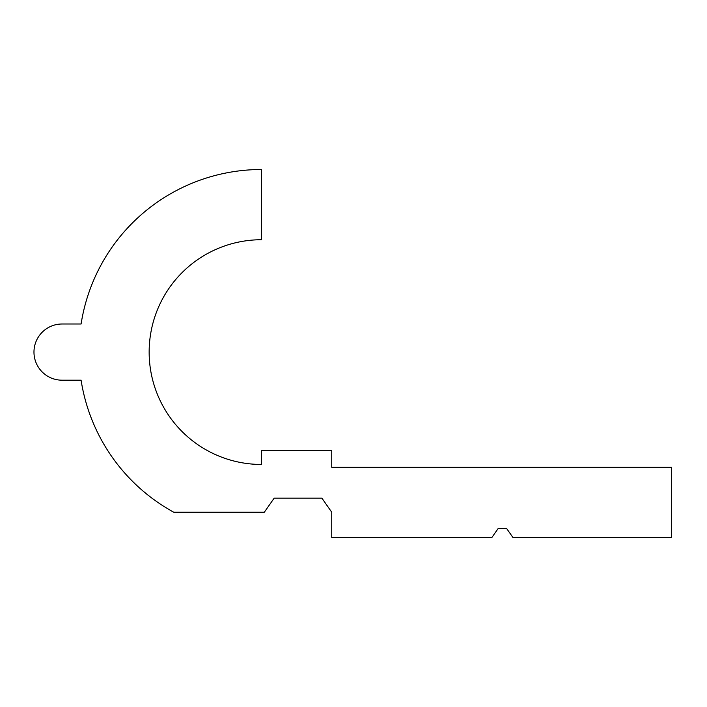 <?xml version="1.0" encoding="UTF-8"?>
<svg xmlns="http://www.w3.org/2000/svg" width="707" height="707" viewBox="0 0 707 707"><rect width="100%" height="100%" fill="white"/><g stroke="black" fill="none" stroke-linecap="round" stroke-linejoin="round"><path stroke-width="0.53" stroke-dasharray="3.54 2.65" d="M671.65 467.274L331.742 467.274L331.742 450.412L261.519 450.412L261.519 464.464A112.369 112.369 0 0 1 149.15 352.095A112.369 112.369 0 0 1 261.519 239.726L261.519 169.503A182.592 182.592 0 0 0 81.093 324L62.066 324A28.094 28.094 0 0 0 33.971 352.095A28.094 28.094 0 0 0 62.066 380.189L81.093 380.189A182.592 182.592 0 0 0 173.754 512.213L264.321 512.213L274.157 498.17L321.906 498.17L331.742 512.213L331.742 537.497L491.869 537.497L498.188 528.474L506.61 528.474L512.937 537.497L671.65 537.497L671.65 467.274"/><path stroke-width="1.06" d="M671.65 537.497L512.937 537.497L506.61 528.474L498.188 528.474L491.869 537.497L331.742 537.497L331.742 512.213L321.906 498.17L274.157 498.17L264.321 512.213L173.754 512.213A182.592 182.592 0 0 1 81.093 380.189L62.066 380.189A28.094 28.094 0 0 1 33.971 352.095A28.094 28.094 0 0 1 62.066 324L81.093 324A182.592 182.592 0 0 1 261.519 169.503L261.519 239.726A112.369 112.369 0 0 0 149.15 352.095A112.369 112.369 0 0 0 261.519 464.464L261.519 450.412L331.742 450.412L331.742 467.274L671.65 467.274L671.65 537.497"/></g></svg>
